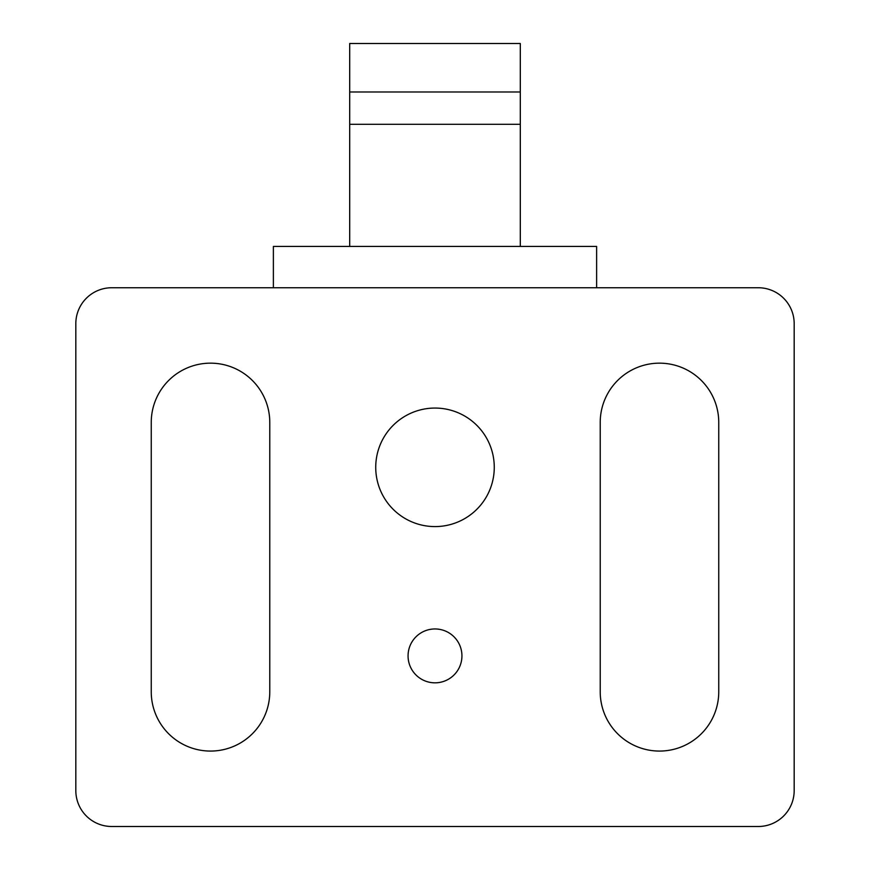 <?xml version="1.0" encoding="UTF-8"?>
<svg xmlns="http://www.w3.org/2000/svg" width="870" height="870" viewBox="0 0 870 870"><rect width="100%" height="100%" fill="white"/><g stroke="black" fill="none" stroke-linecap="round" stroke-linejoin="round"><path stroke-width="1.3" d="M520.303 91.992L349.696 91.992L349.696 124.312L520.303 124.312L520.303 43.5L349.696 43.5L349.696 91.992M596.624 287.742L596.624 246.438L273.376 246.438L273.376 287.742M587.38 287.742L111.741 287.742A35.92 35.92 0 0 0 75.82 323.651L75.82 790.58A35.92 35.92 0 0 0 111.741 826.5L758.259 826.5A35.92 35.92 0 0 0 794.179 790.58L794.179 323.651A35.92 35.92 0 0 0 758.259 287.742L587.38 287.742M408.063 655.893A26.937 26.937 0 0 0 435 682.83A26.937 26.937 0 0 0 461.937 655.893A26.937 26.937 0 0 0 435 628.956A26.937 26.937 0 0 0 408.063 655.893M375.731 467.32A59.269 59.269 0 0 0 435 526.589A59.269 59.269 0 0 0 494.269 467.32A59.269 59.269 0 0 0 435 408.063A59.269 59.269 0 0 0 375.731 467.32M151.25 422.428L151.25 691.813A59.269 59.269 0 0 0 210.518 751.071A59.269 59.269 0 0 0 269.776 691.813L269.776 422.428A59.269 59.269 0 0 0 210.518 363.16A59.269 59.269 0 0 0 151.25 422.428M600.224 422.428L600.224 691.813A59.269 59.269 0 0 0 659.482 751.071A59.269 59.269 0 0 0 718.75 691.813L718.75 422.428A59.269 59.269 0 0 0 659.482 363.16A59.269 59.269 0 0 0 600.224 422.428M520.303 246.438L520.303 124.312M349.696 246.438L349.696 124.312"/></g></svg>
